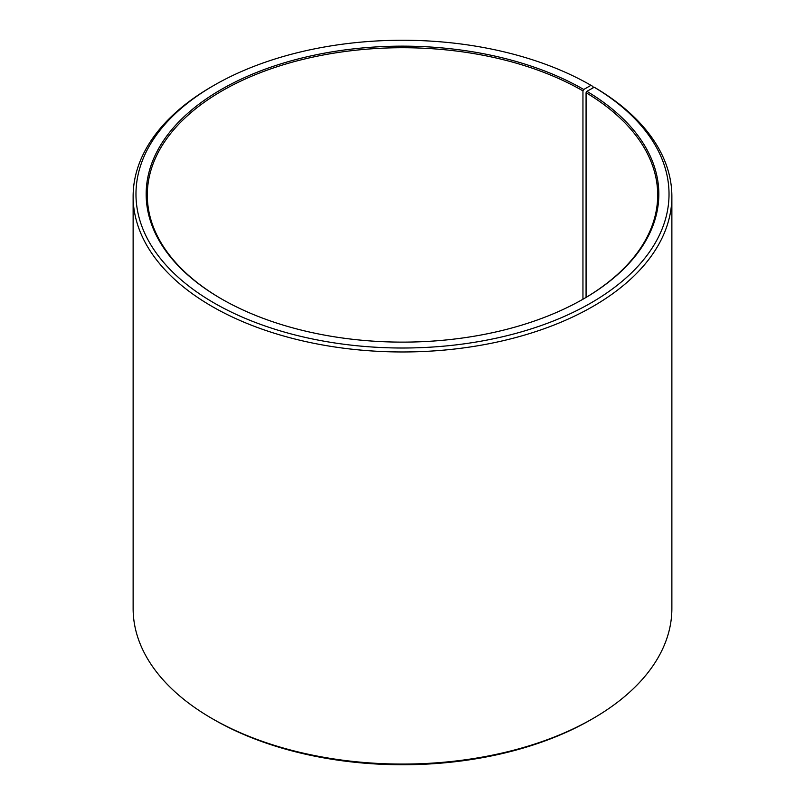 <?xml version="1.0" encoding="UTF-8"?>
<svg xmlns="http://www.w3.org/2000/svg" width="805" height="805" viewBox="0 0 805 805"><rect width="100%" height="100%" fill="white"/><g stroke="black" fill="none" stroke-linecap="round" stroke-linejoin="round"><path stroke-width="1.21" d="M594.231 87.242A266.536 153.886 180 0 1 588.767 304.199A266.536 153.886 180 0 1 212.943 302.308A266.536 153.886 180 0 1 214.029 85.32L212.027 86.477A269.373 155.516 180 0 0 133.127 196.45A269.373 155.516 180 0 0 402.5 351.966A269.373 155.516 180 0 0 671.873 196.45A269.373 155.516 180 0 0 596.274 88.419L594.231 87.242L586.885 91.327L586.07 92.716L586.07 297.407M586.07 92.716A255.195 147.335 180 0 1 657.695 195.062A255.195 147.335 180 0 1 583.353 299.007M221.647 299.007A255.195 147.335 180 0 1 147.305 195.062A255.195 147.335 180 0 1 304.843 58.936A255.195 147.335 180 0 1 582.951 90.874L582.951 299.239M671.873 196.45L671.873 608.55A269.373 155.516 180 0 1 592.973 718.523L590.971 719.68A266.536 153.886 180 0 1 214.029 719.68L212.027 718.523A269.373 155.516 180 0 1 133.127 608.55L133.127 196.45M592.973 718.523A269.373 155.516 180 0 1 212.027 718.523M592.973 87.936L592.973 86.477L590.971 85.32L583.756 89.486L582.951 90.874M214.029 85.32A266.536 153.886 180 0 1 590.971 85.32M586.885 91.327A256.332 147.989 180 0 1 583.756 298.776A256.332 147.989 180 0 1 221.244 298.776A256.332 147.989 180 0 1 221.254 89.486A256.332 147.989 180 0 1 583.756 89.486"/></g></svg>
